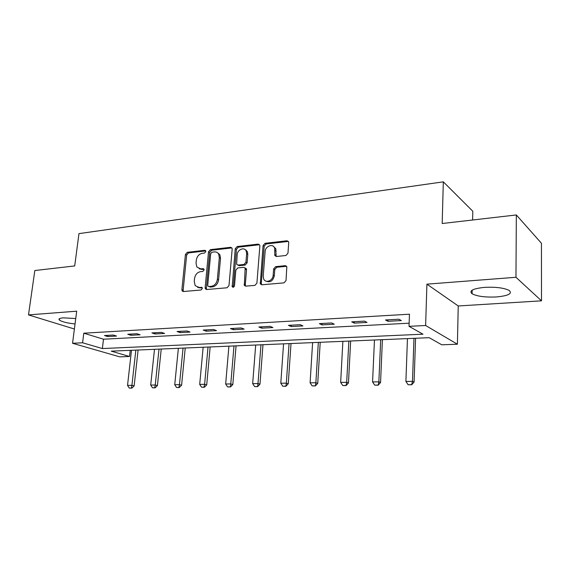 <?xml version="1.0" encoding="UTF-8"?>
<svg xmlns="http://www.w3.org/2000/svg" width="570" height="570" viewBox="0 0 570 570"><rect width="100%" height="100%" fill="white"/><g stroke="black" fill="none" stroke-linecap="round" stroke-linejoin="round"><path stroke-width="0.85" d="M205.841 251.534L205.677 250.729L204.801 250.294L187.259 252.325L185.435 254.455L181.901 289.695L182.229 291.035L183.34 291.526L201.032 290.009L202.343 288.498L202.136 287.601L198.98 287.401L195.204 285.648L194.242 281.509L194.534 278.531C195.225 274.655 197.206 272.367 200.483 271.662L202.792 271.427L204.103 269.923L203.917 269.068L203.055 268.648L200.754 268.883L196.885 267.052L196.03 263.126L196.315 260.184C196.999 256.343 198.973 254.056 202.243 253.308L204.537 253.044L205.841 251.534M484.521 287.365C472.908 288.598 468.761 290.728 472.088 293.771C477.14 296.371 485.241 297.433 496.406 296.949C508.262 295.816 512.537 293.657 509.217 290.472C504.03 287.864 495.8 286.831 484.521 287.365M75.746 318.537L63.334 317.853C59.615 318.181 58.29 318.901 59.358 320.034C61.874 321.793 67.103 323.105 75.04 323.967M285.926 255.495L287.971 253.194L288.719 242.635L288.62 241.815L286.981 240.768L265.043 243.312L263.055 245.57L260.319 283.917L261.808 284.779L283.96 282.877L286.026 280.583L286.824 266.732L285.192 265.698L275.666 266.639L273.636 268.919L273.158 275.267C272.98 280.761 265.549 283.625 263.682 278.972L263.212 276.186L265.121 251.598C265.307 246.041 273.023 243.176 274.676 248.107L274.84 255.538L276.414 256.5L285.926 255.495M409.025 326.332L425.626 325.498L457.397 344.223L441.8 344.807L429.167 337.682L111.243 351.149L129.532 356.492L119.757 356.856L72.547 343.283L82.586 342.777L102.365 348.555L422.976 334.198L409.025 326.332L409.459 314.205L83.797 333.194L82.586 342.777M72.547 343.283L76.694 311.184L28.5 314.904L34.827 270.536L74.713 265.934L78.959 233.629L443.325 181.844L442.185 223.518L516.342 214.954L515.964 277.284L426.916 284.159L425.626 325.498M232.175 249.104L231.983 248.036L230.608 247.302L210.387 249.646L208.513 251.812L205.15 287.658L205.442 288.94L206.668 289.524L227.06 287.772L228.998 285.57L232.175 249.104M237.163 246.546L258.21 244.103L259.721 244.979L259.863 245.934L256.913 283.126L254.918 285.37L245.741 286.161L244.331 285.392L245.164 268.121L243.739 267.337L237.783 267.929L235.838 270.144L234.505 285.698C233.978 287.237 233.208 287.594 232.197 286.753L235.232 248.755L237.163 246.546L238.331 247.166L259.357 244.744L258.21 244.103M516.342 214.954L541.436 243.255L541.5 300.832L515.964 277.284M28.5 314.904L74.392 329.011M472.63 219.999L472.794 211.235L443.325 181.844M83.797 333.194L103.498 339.214L409.139 323.197M107.723 336.549L116.551 336.065L113.316 335.046L104.474 335.538L107.723 336.549L107.865 335.345M130.943 335.281L140.113 334.782L136.928 333.735L127.744 334.248L130.943 335.281L131.086 334.063M155.069 333.97L164.595 333.45L161.467 332.381L151.919 332.909L155.069 333.97L155.204 332.723M180.149 332.609L190.059 332.068L186.989 330.963L177.049 331.512L180.149 332.609L180.27 331.334M206.233 331.184L216.55 330.621L213.551 329.496L203.205 330.066L206.233 331.184L206.354 329.895M233.401 329.709L244.145 329.125L241.224 327.957L230.444 328.555L233.401 329.709L233.515 328.384M261.708 328.163L272.916 327.558L270.08 326.361L258.837 326.981L261.708 328.163L261.808 326.817M291.234 326.56L302.927 325.926L300.19 324.693L288.456 325.342L291.234 326.56L291.327 325.185M322.05 324.886L334.269 324.216L331.64 322.948L319.378 323.632L322.05 324.886L322.136 323.475M354.255 323.126L367.03 322.435L364.522 321.131L351.697 321.836L354.255 323.126L354.333 321.694M387.942 321.295L401.316 320.568L398.936 319.221L385.512 319.962L387.942 321.295L388.006 319.827M246.14 250.893L246.197 250.18M426.916 284.159L458.244 305.969L541.5 300.832M458.244 305.969L457.397 344.223M130.231 350.343L129.532 356.492M103.498 339.214L102.365 348.555M199.208 268.769L201.972 269.453L200.754 268.883M204.01 269.247L201.972 269.453M197.583 287.301L200.213 287.935L198.98 287.401M202.229 287.764L200.213 287.935M205.77 250.921L188.478 252.916L186.661 255.039L183.148 290.216L183.447 291.519M231.912 247.914L211.584 250.251L209.717 252.417L206.376 288.192L206.696 289.517M211.99 252.196L210.679 253.714L207.737 285.235L207.936 286.119L208.798 286.539L211.278 286.318C214.648 285.634 216.678 283.311 217.369 279.357L219.336 257.668L218.638 254.056C217.669 252.474 216.279 251.762 214.448 251.919L211.99 252.196M209.19 286.71L208.798 286.539M217.434 252.681L219.828 254.662L220.526 258.267L218.574 279.913C217.883 283.86 215.859 286.176 212.496 286.86L210.017 287.081M245.043 267.921L246.34 268.712L246.532 269.795L245.292 284.808L245.656 286.168M238.331 247.166L236.408 249.375L233.344 287.209M246.646 253.736L246.183 250.985C244.345 246.603 237.369 249.56 237.156 254.776L236.628 264.33L238.025 265.079L243.981 264.473L245.941 262.243L246.646 253.736L247.808 254.348L247.344 251.605L245.114 249.61M237.911 265.086L239.201 265.67L238.025 265.079M247.808 254.348L247.109 262.848L245.15 265.071L239.201 265.67M273.458 246.39L275.809 248.748L276.151 256.507M266.161 281.188C270.223 282.741 272.937 280.96 274.298 275.859L273.158 275.267M286.596 266.311L276.799 267.245L274.776 269.517L274.298 275.859M288.427 241.423L266.176 243.96L264.195 246.212L261.288 283.418L261.666 284.786M131.492 350.286L127.538 385.398L131.919 385.334L135.845 350.101M131.471 388.042L129.276 388.07L131.841 388.134L131.471 388.042L131.919 385.334L134.135 385.89L138.111 350.009M127.538 385.398L129.276 388.07M131.841 388.134L134.135 385.89M154.491 349.317L150.694 385.071L155.247 385.007L159.016 349.125M154.748 387.764L152.475 387.792L155.111 387.857L154.748 387.764L155.247 385.007L157.42 385.577L161.239 349.032M150.694 385.071L152.475 387.792M155.111 387.857L157.42 385.577M178.36 348.306L174.734 384.729L179.457 384.665L183.056 348.106M178.916 387.472L176.55 387.5L179.272 387.564L178.916 387.472L179.457 384.665L181.595 385.242L185.236 348.014M174.734 384.729L176.55 387.5M179.272 387.564L181.595 385.242M203.148 347.251L199.7 384.38L204.616 384.308L208.022 347.045M204.017 387.173L201.566 387.201L204.373 387.265L204.017 387.173L204.616 384.308L206.71 384.9L210.159 346.959M199.7 384.38L201.566 387.201M204.373 387.265L206.71 384.9M228.905 346.161L225.663 384.009L230.772 383.938L233.978 345.947M230.123 386.859L227.565 386.887L230.465 386.959L230.772 383.938L232.816 384.543L236.051 345.862M225.663 384.009L227.565 386.887M230.465 386.959L232.816 384.543M255.695 345.028L252.667 383.624L257.989 383.553L260.967 344.807M257.277 386.531L254.619 386.567L257.612 386.631L257.989 383.553L259.977 384.173L262.984 344.722M252.667 383.624L254.619 386.567M257.612 386.631L259.977 384.173M286.019 266.154L285.898 265.784M283.568 343.853L280.789 383.232L286.332 383.154L289.061 343.617M285.556 386.196L282.784 386.225L285.876 386.296L286.332 383.154L288.256 383.781L291.014 343.532M280.789 383.232L282.784 386.225M285.876 386.296L288.256 383.781M312.609 342.62L310.094 382.812L315.873 382.734L318.331 342.378M315.032 385.84L312.139 385.876L315.338 385.947L315.873 382.734L317.732 383.382L320.212 342.299M310.094 382.812L312.139 385.876M315.338 385.947L317.732 383.382M342.876 341.337L340.661 382.385L346.688 382.299L348.847 341.088M345.769 385.47L342.755 385.505L346.068 385.584L346.688 382.299L348.469 382.962L350.65 341.01M340.661 382.385L342.755 385.505M346.068 385.584L348.469 382.962M374.462 339.998L372.566 381.928L378.858 381.843L380.696 339.734M377.86 385.085L374.718 385.128L378.145 385.199L378.858 381.843L380.56 382.52L382.406 339.663M372.566 381.928L374.718 385.128M378.145 385.199L380.56 382.52M407.45 338.601L405.904 381.458L412.488 381.366L413.963 338.331M411.405 384.686L408.113 384.722L411.668 384.8L412.488 381.366L414.091 382.064L415.573 338.259M405.904 381.458L408.113 384.722M411.668 384.8L414.091 382.064M205.685 250.736L204.801 250.294M202.108 287.551L201.296 287.202M203.91 269.047L203.055 268.648M183.148 290.216L181.901 289.695M186.661 255.039L185.435 254.455M188.478 252.916L187.259 252.325M206.376 288.192L205.15 287.658M209.717 252.417L208.513 251.812M211.584 250.251L210.387 249.646M231.783 247.921L230.608 247.302M212.496 286.86L211.278 286.318M218.574 279.913L217.369 279.357M220.526 258.267L219.336 257.668M245.292 284.808L244.117 284.245M246.532 269.795L245.364 269.204M233.223 286.468L232.026 285.919M236.408 249.375L235.232 248.755M245.15 265.071L243.981 264.473M247.109 262.848L245.941 262.243M275.837 255.246L274.704 254.619M276.144 251.149L275.011 250.515M274.776 269.517L273.636 268.919M276.799 267.245L275.666 266.639M286.311 266.311L285.192 265.698M261.288 283.418L260.127 282.848M264.195 246.212L263.055 245.57M266.176 243.96L265.043 243.312M288.092 241.431L286.981 240.768M472.088 293.771L472.152 290.151M59.358 320.034L59.544 318.637M183.397 291.526L182.229 291.035M206.668 289.474L205.442 288.94M219.828 254.662L218.638 254.056M245.513 285.948L244.331 285.392M246.34 268.712L245.164 268.121M233.244 287.23L232.197 286.753M247.344 251.605L246.183 250.985M275.966 256.165L274.84 255.538M275.809 248.748L274.676 248.107M261.48 284.487L260.319 283.917"/></g></svg>
